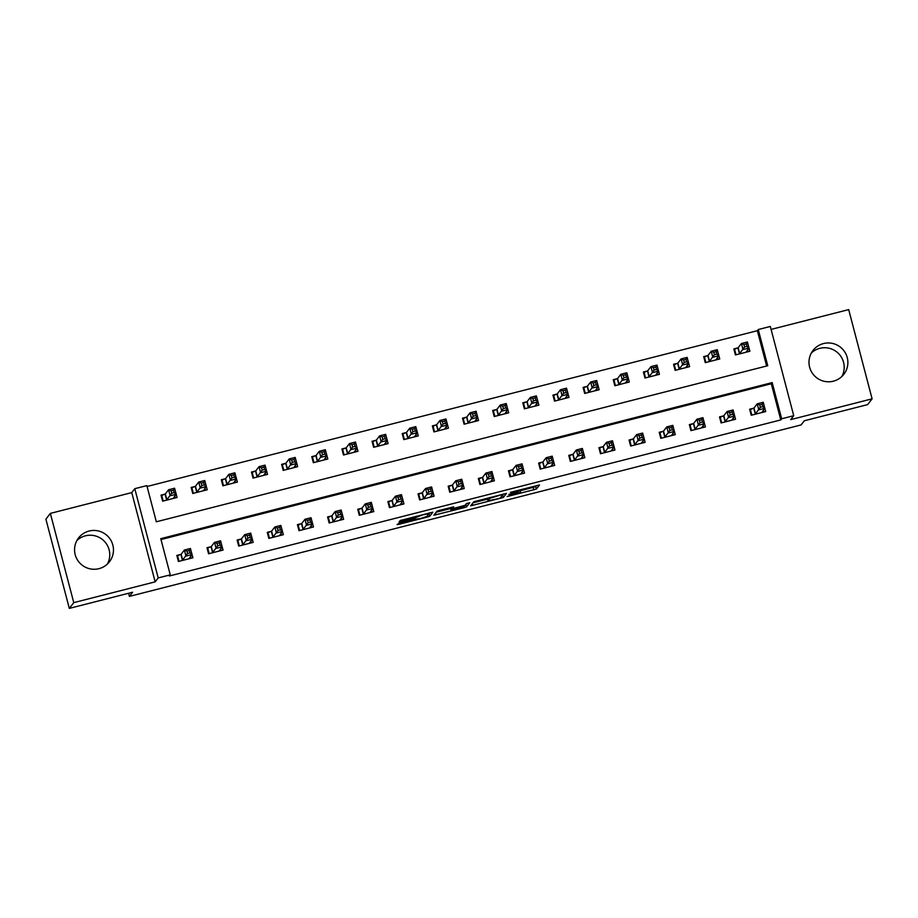 <?xml version="1.0" encoding="UTF-8"?>
<svg xmlns="http://www.w3.org/2000/svg" width="918" height="918" viewBox="0 0 918 918"><rect width="100%" height="100%" fill="white"/><g stroke="black" fill="none" stroke-linecap="round" stroke-linejoin="round"><path stroke-width="1.38" d="M507.138 496.569L536.364 489.053L539.52 484.956L510.385 492.358L522.193 490.051L508.756 494.458L520.299 492.496L507.138 496.569M76.917 540.484A19.496 19.37 -142.3 0 1 107.406 564.019M98.949 568.667A19.496 19.37 37.7 0 0 110.217 539.21A19.496 19.37 37.7 0 0 78.581 537.937A19.496 19.37 37.7 0 0 98.949 568.667M841.829 376.552A19.496 19.37 37.7 0 0 811.34 353.005M833.372 381.188A19.496 19.37 37.7 0 0 844.64 351.743A19.496 19.37 37.7 0 0 813.004 350.458A19.496 19.37 37.7 0 0 833.372 381.188M400.466 522.64L397.046 524.614L399.238 524.235L427.168 517.109L429.716 516.272L432.871 512.175L400.191 520.54L399.112 521.94L401.315 521.539L413.272 518.486L422.854 514.826L429.027 513.69L426.939 516.421L420.433 518.578L412.423 519.588L400.466 522.64M170.255 574.852L158.194 577.927L134.785 488.686L146.846 485.611L156.335 521.791L767.746 365.72L758.257 329.539L770.317 326.464L793.726 415.693L781.666 418.78L772.176 382.599L160.765 538.671L170.255 574.852L169.36 575.999L780.782 419.928L781.666 418.78M793.726 415.693L790.696 419.618L872.1 398.837L867.648 404.608L804.329 420.765L801.127 424.919L129.415 596.39L132.628 592.236L69.309 608.393L73.761 602.633L155.165 581.851L158.194 577.927M470.67 505.818L503.339 497.476L506.495 493.391L473.814 501.744L470.67 505.818M463.98 507.711L433.847 515.239L437.002 511.142L439.55 510.316L453.699 506.862L452.413 508.549L454.605 508.159L465.082 505.302L466.413 503.58L469.729 502.72L466.528 506.874L463.98 507.711L463.785 506.977M69.309 608.393L45.9 519.163L50.352 513.391L73.761 602.633M872.1 398.837L848.691 309.607L771.086 329.413M780.782 419.928L771.292 383.747L160.994 539.543M764.097 405.561L765.715 411.551L751.245 415.246L749.662 409.21L753.586 408.212M723.43 415.911L719.505 416.91L721.089 422.946L735.559 419.251L733.941 413.226M703.808 420.949L705.414 426.939L690.944 430.634L689.361 424.609L693.285 423.611M663.14 431.299L659.216 432.298L660.799 438.334L675.269 434.639L673.651 428.614M643.541 436.302L645.113 442.338L630.643 446.033L629.071 439.997L632.984 438.999M613.385 444.002L614.968 450.027L600.498 453.721L598.915 447.697L602.839 446.699M583.24 451.702L584.823 457.726L570.353 461.421L568.77 455.397L572.694 454.387M542.538 462.087L538.625 463.085L540.197 469.121L554.679 465.426L553.049 459.402M522.916 467.124L524.522 473.114L510.052 476.809L508.469 470.785L512.393 469.786M482.248 477.475L478.324 478.485L479.907 484.509L494.377 480.814L492.759 474.79M452.092 485.174L448.179 486.173L449.751 492.209L464.233 488.514L462.603 482.489M421.947 492.874L418.023 493.873L419.606 499.897L434.076 496.202L432.458 490.189M402.348 497.877L403.931 503.902L389.461 507.597L387.878 501.572L391.802 500.562M361.658 508.262L357.733 509.26L359.305 515.296L373.787 511.601L372.157 505.577M342.047 513.265L343.63 519.29L329.16 522.985L327.577 516.96L331.501 515.962M311.879 520.999L313.486 526.989L299.016 530.684L297.432 524.66L301.356 523.65M271.212 531.35L267.287 532.348L268.859 538.384L283.341 534.689L281.723 528.665M251.578 536.387L253.184 542.377L238.714 546.072L237.131 540.048L241.055 539.05M210.911 546.738L206.986 547.748L208.57 553.772L223.04 550.077L221.422 544.053M191.311 551.741L192.895 557.777L178.413 561.472L176.841 555.436L180.766 554.438M766.633 365.995L757.361 330.687L147.075 486.483M748.285 345.26L749.891 351.25L735.421 354.945L733.838 348.92L737.762 347.922M707.617 355.61L703.693 356.62L705.276 362.644L719.746 358.949L718.128 352.925M677.473 363.31L673.548 364.308L675.132 370.344L689.602 366.649L687.984 360.625M647.316 371.01L643.392 372.008L644.975 378.032L659.445 374.337L657.827 368.325M627.717 376.013L629.3 382.037L614.83 385.732L613.247 379.708L617.171 378.698M597.572 383.701L599.156 389.737L584.686 393.432L583.102 387.396L587.027 386.398M567.416 391.401L568.999 397.425L554.529 401.12L552.946 395.096L556.87 394.097M537.248 399.135L538.855 405.125L524.385 408.82L522.801 402.795L526.725 401.786M496.581 409.485L492.656 410.484L494.24 416.52L508.71 412.825L507.092 406.8M476.947 414.523L478.553 420.524L464.083 424.208L462.5 418.183L466.424 417.185M446.825 422.188L448.409 428.213L433.939 431.908L432.355 425.883L436.279 424.873M416.68 429.876L418.264 435.912L403.794 439.607L402.21 433.571L406.135 432.573M386.535 437.576L388.107 443.612L373.637 447.296L372.054 441.271L375.978 440.273M356.379 445.276L357.963 451.3L343.493 454.995L341.909 448.971L345.834 447.961M315.689 455.661L311.764 456.659L313.348 462.695L327.818 459L326.2 452.976M285.532 463.361L281.608 464.359L283.192 470.383L297.661 466.7L296.044 460.675M255.388 471.049L251.463 472.059L253.047 478.083L267.517 474.388L265.899 468.375M225.243 478.748L221.318 479.747L222.902 485.783L237.372 482.088L235.754 476.063M195.086 486.448L191.162 487.447L192.746 493.471L207.216 489.787L205.598 483.763M175.487 491.451L177.071 497.476L162.601 501.171L161.017 495.146L164.942 494.136M128.6 593.269L129.415 596.39M155.165 581.851L131.756 492.61L50.352 513.391M131.756 492.61L134.785 488.686M757.361 330.687L758.257 329.539M771.292 383.747L772.176 382.599M521.975 490.338L535.733 486.643L536.582 485.542M502.433 495.215L503.557 493.976M472.965 502.846L487.527 499.128M498.44 498.658L500.218 498.084L502.984 494.504L501.446 494.768L489.879 498.302L487.974 500.803L498.44 498.658M450.612 508.549L436.153 512.244M466.677 503.454L465.896 504.464L466.528 506.874M451.094 510.247L457.256 509.169L463.762 507.011L464.497 506.047L454.364 508.469L451.094 510.247L450.486 507.918M428.798 514.011L429.922 512.76M748.067 351.72L747.573 349.873M736.006 354.796L734.549 349.253L734.09 349.85M745.967 352.26L749.008 348.014L742.972 349.551L741.4 343.527L738.152 347.727L734.549 349.253M743.913 344.571L741.4 343.527L747.424 341.989L749.008 348.014L746.954 346.373L746.323 343.963L743.913 344.571L744.544 346.981L746.954 346.373M744.544 346.981L739.346 353.946M746.323 343.963L747.424 341.989M749.903 410.151L750.362 409.554L751.819 415.097M763.397 410.162L763.879 412.021M750.362 409.554L753.965 408.028L757.212 403.828L763.248 402.279L764.82 408.315L761.791 412.549M762.778 406.663L764.82 408.315L758.796 409.853L757.212 403.828L759.725 404.872L760.356 407.282L762.778 406.663L762.135 404.253L759.725 404.872M755.17 414.248L760.356 407.282M763.248 402.279L762.135 404.253M717.91 359.42L717.428 357.561M705.85 362.495L704.404 356.953L703.934 357.55M715.822 359.948L718.863 355.714L712.827 357.251L711.243 351.227L708.007 355.427L704.404 356.953M713.756 352.271L711.243 351.227L717.279 349.689L718.863 355.714L716.809 354.061L716.178 351.651L713.756 352.271L714.399 354.681L716.809 354.061M714.399 354.681L709.201 361.646M716.178 351.651L717.279 349.689M687.766 367.12L687.284 365.261M675.705 370.195L674.248 364.653L673.789 365.249M685.677 367.648L688.707 363.413L682.682 364.951L681.099 358.915L677.851 363.115L674.248 364.653M683.612 359.971L681.099 358.915L687.123 357.377L688.707 363.413L686.653 361.761L686.021 359.351L683.612 359.971L684.243 362.38L686.653 361.761M684.243 362.38L679.045 369.334M686.021 359.351L687.123 357.377M657.621 374.808L657.127 372.96M645.561 377.883L644.103 372.341L643.644 372.938M655.521 375.347L658.562 371.101L652.526 372.639L650.954 366.615L647.706 370.815L644.103 372.341M653.467 367.659L650.954 366.615L656.978 365.077L658.562 371.101L656.508 369.461L655.877 367.051L653.467 367.659L654.098 370.069L656.508 369.461M654.098 370.069L648.9 377.034M655.877 367.051L656.978 365.077M719.758 417.851L720.217 417.254L721.674 422.796M733.241 417.862L733.734 419.71M720.217 417.254L723.82 415.716L727.067 411.516L733.092 409.979L734.675 416.015L731.646 420.249M732.621 414.362L734.675 416.015L728.651 417.552L727.067 411.516L729.58 412.561L730.212 414.982L732.621 414.362L731.99 411.952L729.58 412.561M725.013 421.936L730.212 414.982M733.092 409.979L731.99 411.952M689.613 425.539L690.072 424.942L691.529 430.485M703.096 425.562L703.578 427.409M690.072 424.942L693.675 423.416L696.911 419.216L702.947 417.679L704.531 423.703L701.49 427.949M702.477 422.062L704.531 423.703L698.495 425.241L696.911 419.216L699.436 420.26L700.067 422.67L702.477 422.062L701.845 419.652L699.436 420.26M694.869 429.635L700.067 422.67M702.947 417.679L701.845 419.652M659.457 433.239L659.916 432.642L661.373 438.184M672.951 433.25L673.433 435.109M659.916 432.642L663.519 431.116L666.766 426.916L672.802 425.367L674.374 431.403L671.345 435.637M672.332 429.75L674.374 431.403L668.35 432.94L666.766 426.916L669.279 427.96L669.91 430.37L672.332 429.75L671.689 427.34L669.279 427.96M664.724 437.335L669.91 430.37M672.802 425.367L671.689 427.34M627.464 382.508L626.983 380.649M615.404 385.583L613.958 380.041L613.488 380.637M625.376 383.036L628.417 378.801L622.381 380.339L620.798 374.314L617.562 378.514L613.958 380.041M623.311 375.359L620.798 374.314L626.833 372.777L628.417 378.801L626.363 377.149L625.732 374.739L623.311 375.359L623.953 377.768L626.363 377.149M623.953 377.768L618.755 384.734M625.732 374.739L626.833 372.777M629.312 440.938L629.771 440.342L631.228 445.884M642.795 440.95L643.288 442.797M629.771 440.342L633.374 438.804L636.622 434.604L642.646 433.066L644.229 439.102L641.2 443.337M642.175 437.45L644.229 439.102L638.205 440.64L636.622 434.604L639.135 435.66L639.766 438.07L642.175 437.45L641.544 435.04L639.135 435.66M634.567 445.023L639.766 438.07M642.646 433.066L641.544 435.04M597.32 390.207L596.838 388.348M585.259 393.283L583.802 387.74L583.343 388.337M595.231 390.735L598.261 386.501L592.236 388.039L590.653 382.003L587.405 386.203L583.802 387.74M593.166 383.058L590.653 382.003L596.677 380.465L598.261 386.501L596.207 384.849L595.575 382.439L593.166 383.058L593.797 385.468L596.207 384.849M593.797 385.468L588.599 392.422M595.575 382.439L596.677 380.465M567.175 397.896L566.681 396.048M555.115 400.982L553.657 395.428L553.198 396.037M565.075 398.435L568.116 394.189L562.08 395.727L560.508 389.702L557.26 393.902L553.657 395.428M563.021 390.747L560.508 389.702L566.532 388.165L568.116 394.189L566.062 392.548L565.431 390.139L563.021 390.747L563.652 393.156L566.062 392.548M563.652 393.156L558.454 400.122M565.431 390.139L566.532 388.165M537.019 405.595L536.537 403.736M524.958 408.671L523.512 403.128L523.042 403.725M534.93 406.123L537.971 401.889L531.935 403.427L530.352 397.402L527.116 401.602L523.512 403.128M532.865 398.446L530.352 397.402L536.387 395.865L537.971 401.889L535.917 400.237L535.286 397.827L532.865 398.446L533.507 400.856L535.917 400.237M533.507 400.856L528.309 407.821M535.286 397.827L536.387 395.865M506.874 413.295L506.392 411.436M494.813 416.37L493.356 410.828L492.897 411.425M504.785 413.823L507.815 409.589L501.79 411.126L500.207 405.09L496.959 409.29L493.356 410.828M502.72 406.146L500.207 405.09L506.231 403.553L507.815 409.589L505.761 407.936L505.129 405.526L502.72 406.146L503.351 408.556L505.761 407.936M503.351 408.556L498.153 415.51M505.129 405.526L506.231 403.553M476.729 420.983L476.235 419.136M464.669 424.07L463.211 418.516L462.752 419.124M474.629 421.523L477.67 417.277L471.634 418.826L470.062 412.79L466.814 416.99L463.211 418.516M472.575 413.834L470.062 412.79L476.086 411.253L477.67 417.277L475.616 415.636L474.985 413.226L472.575 413.834L473.206 416.244L475.616 415.636M473.206 416.244L468.008 423.209M474.985 413.226L476.086 411.253M599.167 448.627L599.626 448.03L601.083 453.572M612.65 448.65L613.132 450.497M599.626 448.03L603.229 446.504L606.465 442.304L612.501 440.766L614.085 446.791L611.044 451.036M612.031 445.15L614.085 446.791L608.049 448.328L606.465 442.304L608.99 443.348L609.621 445.758L612.031 445.15L611.399 442.74L608.99 443.348M604.423 452.723L609.621 445.758M612.501 440.766L611.399 442.74M569.011 456.326L569.47 455.73L570.927 461.272M582.505 456.338L582.987 458.197M569.47 455.73L573.073 454.203L576.32 450.004L582.356 448.454L583.928 454.49L580.899 458.725M581.886 452.838L583.928 454.49L577.904 456.028L576.32 450.004L578.833 451.048L579.465 453.458L581.886 452.838L581.243 450.428L578.833 451.048M574.278 460.423L579.465 453.458M582.356 448.454L581.243 450.428M538.866 464.026L539.325 463.429L540.782 468.972M552.349 464.038L552.843 465.885M539.325 463.429L542.928 461.892L546.176 457.692L552.2 456.154L553.784 462.19L550.754 466.424M551.729 460.538L553.784 462.19L547.759 463.728L546.176 457.692L548.689 458.748L549.32 461.157L551.729 460.538L551.098 458.128L548.689 458.748M544.122 468.111L549.32 461.157M552.2 456.154L551.098 458.128M508.721 471.714L509.18 471.118L510.637 476.66M522.204 471.737L522.686 473.585M509.18 471.118L512.783 469.591L516.019 465.392L522.055 463.854L523.639 469.878L520.598 474.124M521.585 468.237L523.639 469.878L517.603 471.416L516.019 465.392L518.544 466.436L519.175 468.846L521.585 468.237L520.954 465.828L518.544 466.436M513.977 475.811L519.175 468.846M522.055 463.854L520.954 465.828M478.565 479.414L479.035 478.817L480.481 484.36M492.059 479.425L492.541 481.284M479.035 478.817L482.627 477.291L485.874 473.091L491.91 471.542L493.482 477.578L490.453 481.812M491.44 475.926L493.482 477.578L487.458 479.116L485.874 473.091L488.387 474.136L489.019 476.545L491.44 475.926L490.797 473.516L488.387 474.136M483.832 483.511L489.019 476.545M491.91 471.542L490.797 473.516M446.573 428.683L446.091 426.824M434.512 431.758L433.066 426.216L432.596 426.813M444.484 429.211L447.525 424.977L441.489 426.514L439.906 420.49L436.67 424.69L433.066 426.216M442.419 421.534L439.906 420.49L445.941 418.952L447.525 424.977L445.471 423.336L444.84 420.914L442.419 421.534L443.061 423.944L445.471 423.336M443.061 423.944L437.863 430.909M444.84 420.914L445.941 418.952M448.42 487.114L448.879 486.517L450.336 492.059M461.903 487.125L462.397 488.984M448.879 486.517L452.482 484.979L455.73 480.78L461.754 479.242L463.338 485.278L460.308 489.512M461.284 483.625L463.338 485.278L457.313 486.815L455.73 480.78L458.243 481.835L458.874 484.245L461.284 483.625L460.652 481.216L458.243 481.835M453.676 491.199L458.874 484.245M461.754 479.242L460.652 481.216M416.428 436.383L415.946 434.524M404.368 439.458L402.91 433.916L402.451 434.512M414.339 436.911L417.369 432.676L411.344 434.214L409.761 428.178L406.513 432.378L402.91 433.916M412.274 429.234L409.761 428.178L415.785 426.64L417.369 432.676L415.315 431.024L414.684 428.614L412.274 429.234L412.905 431.644L415.315 431.024M412.905 431.644L407.707 438.597M414.684 428.614L415.785 426.64M418.275 494.802L418.734 494.205L420.192 499.748M431.758 494.825L432.252 496.672M418.734 494.205L422.337 492.679L425.573 488.479L431.609 486.942L433.193 492.966L430.152 497.212M431.139 491.325L433.193 492.966L427.157 494.504L425.573 488.479L428.098 489.524L428.729 491.933L431.139 491.325L430.508 488.915L428.098 489.524M423.531 498.899L428.729 491.933M431.609 486.942L430.508 488.915M386.283 444.071L385.789 442.224M374.223 447.158L372.765 441.604L372.306 442.212M384.183 444.61L387.224 440.365L381.188 441.914L379.616 435.878L376.369 440.078L372.765 441.604M382.129 436.922L379.616 435.878L385.64 434.34L387.224 440.365L385.17 438.724L384.539 436.314L382.129 436.922L382.76 439.343L385.17 438.724M382.76 439.343L377.562 446.297M384.539 436.314L385.64 434.34M388.119 502.502L388.589 501.905L390.035 507.447M401.614 502.513L402.095 504.372M388.589 501.905L392.193 500.379L395.428 496.179L401.464 494.641L403.036 500.666L400.007 504.9M400.994 499.013L403.036 500.666L397.012 502.203L395.428 496.179L397.942 497.223L398.573 499.633L400.994 499.013L400.351 496.604L397.942 497.223M393.386 506.598L398.573 499.633M401.464 494.641L400.351 496.604M356.127 451.771L355.645 449.912M344.066 454.846L342.621 449.304L342.15 449.9M354.038 452.299L357.079 448.064L351.043 449.602L349.46 443.578L346.224 447.777L342.621 449.304M351.973 444.622L349.46 443.578L355.495 442.04L357.079 448.064L355.025 446.423L354.394 444.002L351.973 444.622L352.615 447.032L355.025 446.423M352.615 447.032L347.417 453.997M354.394 444.002L355.495 442.04M357.974 510.201L358.433 509.605L359.89 515.147M371.457 510.213L371.951 512.072M358.433 509.605L362.036 508.067L365.284 503.867L371.308 502.33L372.892 508.365L369.862 512.6M370.838 506.713L372.892 508.365L366.867 509.903L365.284 503.867L367.797 504.923L368.428 507.333L370.838 506.713L370.206 504.303L367.797 504.923M363.23 514.287L368.428 507.333M371.308 502.33L370.206 504.303M325.982 459.47L325.5 457.612M313.922 462.546L312.464 457.003L312.005 457.6M323.893 459.998L326.923 455.764L320.898 457.302L319.315 451.266L316.067 455.466L312.464 457.003M321.828 452.322L319.315 451.266L325.339 449.728L326.923 455.764L324.869 454.112L324.238 451.702L321.828 452.322L322.459 454.731L324.869 454.112M322.459 454.731L317.272 461.697M324.238 451.702L325.339 449.728M327.829 517.89L328.288 517.293L329.746 522.835M341.312 517.913L341.806 519.76M328.288 517.293L331.891 515.767L335.127 511.567L341.163 510.029L342.747 516.054L339.706 520.299M340.693 514.413L342.747 516.054L336.711 517.591L335.127 511.567L337.652 512.611L338.283 515.021L340.693 514.413L340.062 512.003L337.652 512.611M333.085 521.986L338.283 515.021M341.163 510.029L340.062 512.003M295.837 467.159L295.344 465.311M283.777 470.245L282.319 464.692L281.86 465.3M293.737 467.698L296.778 463.452L290.742 465.001L289.17 458.966L285.923 463.165L282.319 464.692M291.683 460.01L289.17 458.966L295.194 457.428L296.778 463.452L294.724 461.811L294.093 459.402L291.683 460.01L292.314 462.431L294.724 461.811M292.314 462.431L287.116 469.385M294.093 459.402L295.194 457.428M297.673 525.589L298.143 524.993L299.589 530.535M311.168 525.601L311.65 527.46M298.143 524.993L301.747 523.467L304.983 519.267L311.018 517.729L312.59 523.753L309.561 527.988M310.548 522.101L312.59 523.753L306.566 525.291L304.983 519.267L307.496 520.311L308.127 522.721L310.548 522.101L309.917 519.691L307.496 520.311M302.94 529.686L308.127 522.721M311.018 517.729L309.917 519.691M265.681 474.858L265.199 472.999M253.62 477.934L252.175 472.391L251.704 472.988M263.592 475.386L266.633 471.152L260.597 472.69L259.014 466.665L255.778 470.865L252.175 472.391M261.538 467.71L259.014 466.665L265.05 465.128L266.633 471.152L264.579 469.511L263.948 467.09L261.538 467.71L262.169 470.119L264.579 469.511M262.169 470.119L256.971 477.085M263.948 467.09L265.05 465.128M235.536 482.558L235.054 480.699M223.476 485.633L222.018 480.091L221.559 480.688M233.447 483.086L236.477 478.852L230.452 480.389L228.869 474.354L225.621 478.553L222.018 480.091M231.382 475.409L228.869 474.354L234.893 472.816L236.477 478.852L234.434 477.199L233.792 474.79L231.382 475.409L232.013 477.819L234.434 477.199M232.013 477.819L226.826 484.784M233.792 474.79L234.893 472.816M205.391 490.246L204.898 488.399M193.331 493.333L191.873 487.779L191.414 488.387M203.303 490.786L206.332 486.54L200.308 488.089L198.724 482.053L195.477 486.253L191.873 487.779M201.237 483.097L198.724 482.053L204.748 480.516L206.332 486.54L204.278 484.899L203.647 482.489L201.237 483.097L201.868 485.519L204.278 484.899M201.868 485.519L196.67 492.473M203.647 482.489L204.748 480.516M175.235 497.946L174.753 496.087M163.174 501.021L161.729 495.479L161.27 496.076M173.146 498.485L176.187 494.24L170.151 495.777L168.568 489.753L165.332 493.953L161.729 495.479M171.092 490.797L168.568 489.753L174.604 488.215L176.187 494.24L174.133 492.599L173.502 490.178L171.092 490.797L171.723 493.207L174.133 492.599M171.723 493.207L166.525 500.172M173.502 490.178L174.604 488.215M267.528 533.289L267.987 532.692L269.444 538.235M281.023 533.301L281.505 535.16M267.987 532.692L271.59 531.155L274.838 526.955L280.862 525.417L282.446 531.453L279.416 535.687M280.392 529.801L282.446 531.453L276.421 532.991L274.838 526.955L277.351 528.011L277.982 530.42L280.392 529.801L279.76 527.391L277.351 528.011M272.784 537.374L277.982 530.42M280.862 525.417L279.76 527.391M237.383 540.977L237.842 540.381L239.3 545.923M250.866 541L251.36 542.848M237.842 540.381L241.445 538.855L244.693 534.655L250.717 533.117L252.301 539.141L249.26 543.387M250.247 537.5L252.301 539.141L246.265 540.679L244.693 534.655L247.206 535.699L247.837 538.109L250.247 537.5L249.616 535.091L247.206 535.699M242.639 545.074L247.837 538.109M250.717 533.117L249.616 535.091M207.227 548.677L207.697 548.08L209.143 553.623M220.722 548.689L221.204 550.548M207.697 548.08L211.301 546.554L214.537 542.354L220.572 540.817L222.145 546.841L219.115 551.075M220.102 545.189L222.145 546.841L216.12 548.379L214.537 542.354L217.05 543.399L217.681 545.808L220.102 545.189L219.471 542.779L217.05 543.399M212.494 552.774L217.681 545.808M220.572 540.817L219.471 542.779M177.082 556.377L177.541 555.78L178.999 561.323M190.577 556.388L191.059 558.247M177.541 555.78L181.144 554.242L184.392 550.043L190.416 548.505L192 554.541L188.97 558.775M189.946 552.888L192 554.541L185.975 556.078L184.392 550.043L186.905 551.098L187.536 553.508L189.946 552.888L189.315 550.479L186.905 551.098M182.338 560.462L187.536 553.508M190.416 548.505L189.315 550.479M535.733 486.643L536.364 489.053M533.186 487.469L533.817 489.879M502.708 495.066L503.339 497.476M500.608 497.579L500.792 498.313M472.38 503.603L472.862 505.439M489.673 497.51L489.879 498.302M487.355 498.336L487.986 500.746M435.568 513.001L436.05 514.837M451.3 507.31L451.817 509.306M416.164 516.283L416.347 516.972M415.498 516.455L415.808 517.66M412.905 517.109L413.272 518.486M400.971 520.219L401.315 521.539M429.085 513.862L429.716 516.272M426.973 516.375L427.168 517.109M398.928 523.076L399.238 524.235M738.152 347.727L739.736 353.751M737.911 347.853L739.495 353.889M755.307 414.179L753.724 408.154M755.548 414.052L753.965 408.028M708.007 355.427L709.58 361.451M707.767 355.553L709.339 361.577M677.851 363.115L679.435 369.151M677.61 363.253L679.194 369.277M647.706 370.815L649.29 376.839M647.465 370.941L649.049 376.977M725.163 421.878L723.579 415.854M725.404 421.752L723.82 415.716M695.018 429.578L693.434 423.542M695.259 429.44L693.675 423.416M664.861 437.266L663.278 431.242M665.102 437.14L663.519 431.116M617.562 378.514L619.134 384.539M617.321 378.641L618.893 384.665M634.717 444.966L633.133 438.942M634.958 444.84L633.374 438.804M587.405 386.203L588.989 392.238M587.164 386.34L588.748 392.365M557.26 393.902L558.844 399.927M557.019 394.029L558.603 400.064M527.116 401.602L528.688 407.626M526.875 401.728L528.447 407.764M496.959 409.29L498.543 415.326M496.718 409.428L498.302 415.452M466.814 416.99L468.398 423.014M466.574 417.116L468.157 423.152M604.572 452.666L602.988 446.63M604.813 452.528L603.229 446.504M574.416 460.354L572.832 454.33M574.657 460.228L573.073 454.203M544.271 468.054L542.687 462.029M544.512 467.928L542.928 461.892M514.126 475.754L512.542 469.718M514.367 475.616L512.783 469.591M483.97 483.442L482.386 477.417M484.211 483.316L482.627 477.291M436.67 424.69L438.242 430.714M436.429 424.816L438.012 430.852M453.825 491.141L452.241 485.117M454.066 491.015L452.482 484.979M406.513 432.378L408.097 438.414M406.272 432.516L407.856 438.54M423.68 498.841L422.096 492.805M423.921 498.704L422.337 492.679M376.369 440.078L377.952 446.102M376.128 440.204L377.711 446.24M393.524 506.529L391.952 500.505M393.765 506.403L392.193 500.379M346.224 447.777L347.807 453.802M345.983 447.904L347.566 453.94M363.379 514.229L361.795 508.205M363.62 514.103L362.036 508.067M316.067 455.466L317.651 461.502M315.826 455.603L317.41 461.628M333.234 521.929L331.65 515.893M333.475 521.791L331.891 515.767M285.923 463.165L287.506 469.201M285.682 463.292L287.265 469.327M303.078 529.617L301.506 523.593M303.319 529.491L301.747 523.467M255.778 470.865L257.361 476.89M255.537 470.991L257.12 477.027M225.621 478.553L227.205 484.589M225.38 478.691L226.964 484.715M195.477 486.253L197.06 492.289M195.236 486.379L196.819 492.415M165.332 493.953L166.915 499.977M165.091 494.079L166.674 500.115M272.933 537.317L271.349 531.293M273.174 537.191L271.59 531.155M242.788 545.017L241.204 538.981M243.029 544.879L241.445 538.855M212.632 552.705L211.06 546.68M212.873 552.579L211.301 546.554M182.487 560.405L180.903 554.38M182.728 560.278L181.144 554.242M520.334 491.119L520.586 492.094M522.021 489.26L522.216 489.994M487.332 498.394L487.974 500.803M450.44 507.884L451.071 510.305M428.855 513.036L429.027 513.69"/></g></svg>

